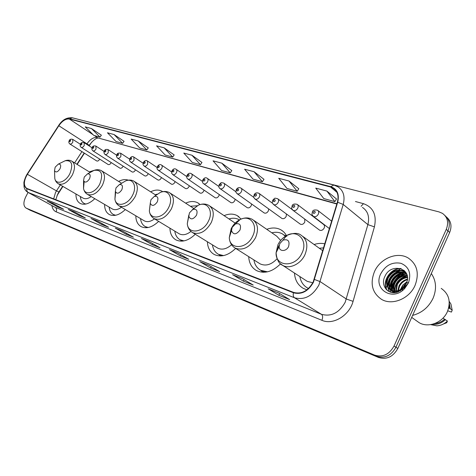 <?xml version="1.0" encoding="UTF-8"?>
<svg xmlns="http://www.w3.org/2000/svg" width="476" height="476" viewBox="0 0 476 476"><rect width="100%" height="100%" fill="white"/><g stroke="black" fill="none" stroke-linecap="round" stroke-linejoin="round"><path stroke-width="0.71" d="M95.289 169.991L89.286 171.878M128.3 180.172C125.432 179.119 122.207 179.535 118.625 181.421M162.709 191.685L161.941 191.209C158.663 189.519 154.884 189.722 150.618 191.81M200.087 204.567L197.814 202.847C194.256 200.991 190.198 201.098 185.646 203.163M241.112 219.091L237.274 215.652C233.407 213.611 229.039 213.599 224.172 215.61M286.844 236.453C285.493 233.52 283.512 231.312 280.899 229.819C276.687 227.564 271.974 227.397 266.756 229.325M324.858 243.825C321.401 243.069 317.813 243.295 314.106 244.515M319.194 229.86L319.592 230.158C321.395 230.836 322.918 230.134 324.168 228.058C324.828 226.397 324.578 225.154 323.418 224.327M300.005 223.928L300.362 224.19C302.087 224.833 303.563 224.136 304.777 222.108L304.735 219.073M281.608 218.24L281.929 218.466C283.583 219.073 284.999 218.389 286.189 216.407L286.439 213.98M263.948 212.772L264.24 212.98C265.822 213.551 267.191 212.873 268.351 210.939L268.702 208.928M246.984 207.518L247.246 207.703C248.764 208.244 250.09 207.572 251.227 205.686L251.608 204.002M230.676 202.473L230.914 202.633C232.371 203.151 233.656 202.484 234.763 200.64L235.15 199.218M214.985 197.611L215.2 197.754C216.604 198.248 217.847 197.588 218.93 195.785L219.299 194.595M199.884 192.929L200.075 193.06C201.425 193.524 202.633 192.875 203.692 191.108L204.031 190.114M185.331 188.419L185.509 188.538C186.806 188.978 187.972 188.335 189.014 186.604L189.317 185.783M171.3 184.069L171.461 184.176C172.711 184.599 173.847 183.962 174.865 182.266L175.132 181.594M157.764 179.874L157.913 179.97C159.121 180.374 160.222 179.744 161.221 178.083L161.447 177.536M144.698 175.822L144.835 175.912C146.001 176.293 147.072 175.674 148.054 174.043L148.238 173.615M132.078 171.907L132.203 171.991C133.328 172.354 134.369 171.741 135.333 170.14L135.481 169.819M119.881 168.129L120 168.201C121.082 168.546 122.1 167.939 123.04 166.374L123.153 166.142M108.088 164.47L108.195 164.535C109.242 164.869 110.23 164.268 111.158 162.727L111.229 162.584M96.676 160.93L96.777 160.989C97.788 161.31 98.752 160.715 99.662 159.204L99.698 159.133M62.909 186.431L57.007 195.636M91.773 142.026L89.167 145.918M84.448 153.201L77.166 164.44M248.704 256.635C249.061 263.133 251.673 267.78 256.528 270.594C264.448 274.105 272.456 271.85 280.56 263.829M207.393 241.749C207.655 247.758 209.952 252.012 214.289 254.511C221.138 257.558 228.26 255.517 235.668 248.395M169.938 228.188C170.099 233.787 172.128 237.702 176.037 239.946C182.052 242.617 188.466 240.719 195.273 234.269M135.815 215.801C135.892 221.037 137.695 224.666 141.229 226.689C146.566 229.051 152.374 227.278 158.657 221.37M104.607 204.436C104.601 209.357 106.207 212.736 109.426 214.581C114.192 216.681 119.488 215.003 125.313 209.553M75.952 193.976C75.874 198.623 77.314 201.782 80.254 203.466C84.544 205.352 89.393 203.758 94.813 198.694M294.477 273.045C294.947 280.114 297.922 285.243 303.402 288.438L306.937 289.836M28.054 192.423L25.65 197.064C23.217 202.395 23.342 206.06 26.025 208.054L30.244 210.285L378.491 357.446C386.643 359.862 393.087 356.863 397.829 348.45L449.659 232.484C452.105 226.183 451.117 221.096 446.696 217.223M26.025 208.054L374.6 355.114C382.781 357.53 389.255 354.501 394.033 346.028L446.286 229.319L447.975 230.908C450.433 224.583 449.445 219.484 445.018 215.61C449.445 219.484 450.433 224.583 447.975 230.908L395.937 347.242L447.975 230.908L449.659 232.484M374.6 355.114L376.552 356.286C384.721 358.702 391.177 355.691 395.937 347.242C391.177 355.691 384.721 358.702 376.552 356.286L28.239 209.214L376.552 356.286L378.491 357.446M415.078 285.344C419.475 273.408 417.202 264.305 408.253 258.034C397.341 251.215 380.11 258.426 374.439 271.695C369.84 283.702 372.214 292.936 381.573 299.38C392.164 305.794 409.414 298.803 415.078 285.344C419.475 273.408 417.202 264.305 408.253 258.034C397.341 251.215 380.11 258.426 374.439 271.695C369.84 283.702 372.214 292.936 381.573 299.38C392.164 305.794 409.414 298.803 415.078 285.344M313.137 282.125C308.061 291.003 301.558 294.43 293.627 292.413L26.698 188.359C23.401 185.634 23.627 180.94 27.37 174.281L58.822 125.741C62.297 120.809 65.819 118.578 69.383 119.054L330.546 187.003L333.129 188.068C337.579 191.066 338.989 195.785 337.353 202.235L313.137 282.125M313.458 282.238L337.698 202.258C339.537 194.154 337.21 188.954 330.713 186.646L69.52 118.798C65.861 118.316 62.255 120.601 58.691 125.652L27.245 174.186C23.288 181.314 23.169 186.175 26.9 188.77L293.454 292.782C301.582 294.858 308.252 291.348 313.458 282.238M47.475 201.229L57.673 206.911L63.623 209.291L53.009 203.413L47.082 201.062M58.036 206.197L57.673 206.911M68.711 209.66L78.992 215.432L85.347 217.966L74.643 212.004L68.318 209.494M79.391 214.652L78.992 215.432M91.404 218.674L101.757 224.529L108.546 227.242L97.776 221.191L91.005 218.502M102.191 223.672L101.757 224.529M115.704 228.319L126.116 234.263L133.387 237.167L122.564 231.033L115.299 228.153M126.586 233.311L126.116 234.263M268.595 289.039L278.888 295.316L289.598 299.594L278.948 293.133L268.19 288.867M279.698 293.591L278.888 295.316M232.966 274.89L243.361 281.114L253.214 285.053L242.439 278.639L232.562 274.717M244.075 279.614L243.361 281.114M200.164 261.86L210.612 268.03L219.704 271.665L208.863 265.305L199.753 261.687M211.249 266.703L210.612 268.03M169.861 249.829L180.327 255.927L188.74 259.289L177.875 253L169.456 249.656M180.898 254.749L180.327 255.927M141.788 238.678L152.237 244.7L160.049 247.823L149.19 241.606L141.384 238.506M152.754 243.647L152.237 244.7M446.286 229.319C448.88 222.453 447.595 217.127 442.43 213.355L439.062 211.921L72.031 117.727M148.262 147.911L138.26 140.967L131.186 139.087L139.76 148.024L146.834 149.97L148.286 147.875M124.052 141.342L114.085 134.547L107.463 132.786L116.031 141.503L122.647 143.324L124.075 141.307M101.364 135.184L91.451 128.532L85.246 126.884L93.784 135.392L99.996 137.1L101.388 135.154M231.794 170.581L221.822 163.161L213.052 160.834L221.524 170.485L230.277 172.889L231.824 170.545M263.978 179.321L254.077 171.729L244.605 169.218L252.988 179.131L262.425 181.725L264.007 179.279M298.773 188.764L288.991 181.005L278.728 178.28L286.974 188.466L297.191 191.269L298.797 188.716M336.508 199.004L326.899 191.078L315.743 188.109L323.799 198.581L334.89 201.628L336.532 198.956M174.162 154.944L164.143 147.84L156.562 145.829L165.13 154.992L172.705 157.074L174.186 154.908M191.923 155.224L183.784 153.058L192.316 162.465L200.45 164.696L201.961 162.441L191.923 155.224L200.45 164.696M221.822 163.161L230.277 172.889M254.077 171.729L262.425 181.725M288.991 181.005L297.191 191.269M326.899 191.078L334.89 201.628M164.143 147.84L172.705 157.074M138.26 140.967L146.834 149.97M114.085 134.547L122.647 143.324M91.451 128.532L99.996 137.1M403.91 288.212L404.314 287.587M400.387 289.676L402.75 285.13L406.897 281.78M401.22 289.194L401.762 287.92L406.575 282.685M397.793 290.693L399.019 285.85C400.834 282.405 403.642 280.15 407.438 279.085M398.376 290.527L399.566 286.266C401.238 283.053 403.838 280.858 407.373 279.674M395.734 291.032L396.8 284.184C399.197 279.894 402.744 277.52 407.432 277.062M396.216 290.985L397.359 284.6C399.62 280.513 402.988 278.151 407.468 277.526M393.961 290.991C392.962 288.236 393.164 285.404 394.568 282.5C397.484 277.466 401.679 275.11 407.158 275.42M394.384 291.032C393.551 288.361 393.795 285.659 395.128 282.923C397.912 278.073 401.952 275.699 407.242 275.8M392.385 290.681C390.665 287.694 390.641 284.404 392.313 280.804C395.776 275.045 400.578 272.802 406.724 274.081M392.765 290.782C391.23 287.837 391.272 284.654 392.878 281.233C396.199 275.652 400.851 273.373 406.837 274.384M390.998 290.158C388.44 287.105 388.124 283.422 390.046 279.097C394.176 272.54 399.578 270.541 406.254 273.093M391.326 290.306C388.993 287.266 388.755 283.666 390.612 279.525C394.556 273.182 399.804 271.106 406.361 273.295M391.932 290.533C396.205 291.776 400.173 290.604 403.832 287.028L406.456 282.976C412.847 268.452 391.171 262.3 385.138 275.949C379.824 285.368 388.243 295.739 398.073 291.937L404.344 287.766L406.433 285.023L404.261 287.641C400.054 291.401 395.949 292.365 391.932 290.533L390.57 289.938C386.405 287.076 385.471 282.887 387.756 277.371C391.992 270.695 397.478 268.72 404.213 271.445L406.23 273.051M393.848 291.282L391.147 290.36C386.982 287.504 386.048 283.315 388.327 277.805C392.563 271.136 398.043 269.166 404.778 271.885L405.516 272.373M400.108 291.026L400.209 290.449M400.804 290.634L400.935 290.086M397.859 292.008L397.799 291.252M398.364 291.83L398.347 291.122M396.127 292.448L395.836 291.49M396.52 292.371L396.3 291.473M394.658 292.353L394.11 291.342M395.026 292.448L394.521 291.407M394.182 292.657L393.539 292.097M393.289 291.842L392.593 290.985M394.259 292.657L393.86 292.264M393.616 291.99L392.95 291.092M395.532 292.544L392.873 291.627L391.248 290.42M394.753 292.627L391.57 290.58M406.278 283.375L403.934 287.171M390.737 277.877L387.19 284.606M386.911 285.398L385.917 289.116M412.609 315.386C421.903 312.946 428.727 307.216 433.095 298.196C436.831 288.98 436.236 280.763 431.304 273.545M416.357 320.693L419.112 322.657C428.269 328.25 442.847 322.668 447.464 311.488C451.04 301.552 448.957 293.853 441.216 288.397M400.566 274.61C397.049 277.169 394.384 280.406 392.581 284.327L391.635 286.766M391.284 287.986L390.897 289.753M390.838 290.134L390.618 292.199M408.337 283.077L408.581 282.506C411.419 273.069 408.848 266.661 400.875 263.287C392.23 261.77 385.518 265.275 380.735 273.807C372.785 289.17 392.819 302.016 404.778 288.397L408.337 283.077M448.695 307.859L449.35 308.371L449.094 305.765M447.755 310.798L451.427 312.083L452.194 310.203L450.933 304.051L449.189 301.356M449.35 308.371L450.266 308.686L449.273 303.129M450.266 308.686L452.194 310.203M434.981 323.466C438.575 323.234 441.764 321.824 444.56 319.223L443.037 318.069M404.106 272.516L401.893 273.73M400.953 268.613L398.555 270.106M397.704 270.707L391.748 276.514M443.459 323.983L446.726 322.746L447.422 321.02L444.56 319.223M430.649 324.632L436.879 325.828C440.871 325.584 444.382 323.983 447.422 321.02M432.416 324.275C437.283 324.787 441.633 323.21 445.471 319.551M406.433 285.023L404.41 287.861M387.619 290.705C381.264 282.988 390.332 268.059 401.286 268.738M389.511 291.788L387.988 287.587M387.904 286.873C388.154 278.359 392.605 272.95 401.268 270.648M402.172 270.541L404.225 270.523M391.189 292.353L390.26 289.235M390.177 288.51C390.427 280.061 394.854 274.688 403.446 272.397M404.362 272.29L405.73 272.242M392.908 292.627L392.527 290.967M392.426 290.134C392.682 281.744 397.079 276.413 405.606 274.134M394.663 291.74L394.646 291.425M394.628 291.044C395.169 283.268 399.382 278.234 407.272 275.937M402.149 290.741L402.642 289.587M403.142 288.629L408.277 283.208M387.315 290.473C381.086 282.851 389.814 268.149 400.649 268.512M389.303 291.693L387.66 287.082M387.583 286.1C388.023 278.162 392.272 272.98 400.316 270.552M401.506 270.362L403.969 270.308M390.98 292.3L389.933 288.724M389.856 287.73C390.302 279.864 394.515 274.723 402.488 272.302M403.69 272.111L405.582 272.028M392.688 292.609L392.266 290.872M392.117 289.343C392.563 281.554 396.74 276.455 404.642 274.045M394.473 292.3L394.425 291.972M394.354 290.943C394.812 283.232 398.947 278.174 406.778 275.771M403.594 287.278L405.183 285.338M279.84 243.551L279.162 246.497C278.972 251.768 286.314 251.846 288.593 246.526C289.92 240.969 288.063 238.839 283.018 240.148L279.84 243.551M305.86 280.465L307.282 281.387L312.821 282.768M299.85 276.544C300.778 281.792 303.361 285.624 307.603 288.045L308.525 288.504M307.193 287.813L308.43 288.593M323.65 247.859L319.319 248.258M232.187 227.35L231.509 230.604C233.359 235.061 236.191 234.864 240.005 230.009C241.38 225.011 239.88 222.988 235.507 223.94L232.187 227.35M259.134 263.24L260.199 263.912C265.876 266.381 271.504 264.65 277.091 258.718M253.904 259.926C254.69 264.715 256.963 268.172 260.717 270.303L267.518 271.82M260.545 270.207L265.269 272.189M285.576 236.138L283.928 234.894M285.41 236.245L282.458 233.918C279.305 232.199 275.759 231.836 271.826 232.818M280.685 240.451L276.752 236.215L253.857 220.43M189.466 212.826L188.793 216.241C190.537 220.037 193.101 219.698 196.493 215.217C197.873 210.66 196.653 208.744 192.822 209.458L189.466 212.826M216.967 247.657L217.776 248.157C222.119 250.144 226.713 249.013 231.574 244.759M212.427 244.854C213.087 249.263 215.098 252.411 218.448 254.303L223.559 255.6M218.448 254.303L221.911 255.862M238.958 219.62C236.054 218.056 232.764 217.812 229.087 218.889M235.168 223.107L209.916 206.09M150.94 199.73L150.273 203.216C151.898 206.489 154.236 206.048 157.294 201.889C158.663 197.707 157.663 195.886 154.278 196.427L150.94 199.73M178.732 233.514L179.363 233.889C182.861 235.537 186.723 234.716 190.941 231.437M174.799 231.134L174.865 231.58C175.495 235.447 177.256 238.19 180.154 239.803L184.016 240.892M180.374 239.94L182.802 241.088M197.201 205.769L190.412 206.257M116.025 187.859L115.365 191.364C116.87 194.214 119.012 193.696 121.796 189.817C123.147 185.949 122.32 184.224 119.315 184.64L116.025 187.859M143.913 220.614L144.412 220.912C147.393 222.322 150.761 221.637 154.516 218.859M140.521 218.597L140.676 219.686C141.312 222.946 142.848 225.255 145.293 226.606L148.214 227.504M145.686 226.838L147.328 227.653M157.211 194.16L155.247 194.744M84.24 177.054L83.58 180.541C84.972 183.04 86.947 182.475 89.5 178.839C90.821 175.239 90.142 173.597 87.453 173.918L84.24 177.054M112.08 208.815L112.473 209.047C115.067 210.279 118.06 209.678 121.439 207.244M109.159 207.102L109.391 208.649C109.998 211.439 111.348 213.403 113.431 214.539L115.632 215.271M113.942 214.837L114.99 215.384M55.174 167.171L54.52 170.616C55.805 172.824 57.626 172.223 59.994 168.807C61.285 165.44 60.72 163.875 58.304 164.125L55.174 167.171M82.86 197.98L83.181 198.165C85.46 199.248 88.125 198.718 91.178 196.564M80.361 196.529L80.64 198.415C81.218 200.812 82.402 202.496 84.198 203.472L85.829 204.049M84.793 203.811L85.388 204.139M397.829 348.45L394.033 346.028M30.244 210.285L26.228 208.143M27.37 174.281L56.477 190.87L55.508 192.548L53.669 198.891M60.327 184.932L56.477 190.87L58.959 191.977L62.648 186.277M355.447 201.526L363.456 203.68C373.261 207.203 376.909 214.938 374.41 226.874L353.073 301.344C349.354 315.63 333.01 325.364 321.895 320.306L56.144 211.838C56.959 209.868 56.644 208.363 55.198 207.322L321.443 314.297C331.207 316.933 339.114 312.934 345.177 302.29L367.877 224.618C369.739 216.872 367.924 211.136 362.444 207.405M56.144 211.838C53.818 210.826 52.408 208.732 51.908 205.549M54.562 207.012L27.638 192.191M330.713 186.646L333.872 185.045L337.924 186.806C343.464 190.543 345.225 196.421 343.214 204.442L318.908 284.999C312.559 296.096 304.432 300.356 294.525 297.774C293.27 296.834 292.913 295.174 293.454 292.782M314.505 279.477L320.187 281.637L346.385 299.047L353.073 301.344M69.52 118.798L72.412 117.816C66.836 117.239 62.225 119.827 58.584 125.581L27.186 174.037M374.41 226.874L367.877 224.618L343.214 204.442L337.698 202.258M27.245 174.186L27.162 174.079C25.02 177.411 23.758 182.451 23.889 182.772L24.074 187.074C24.651 189.466 25.93 191.221 27.905 192.34L54.419 206.929M26.9 188.77C26.585 190.465 27.049 191.715 28.298 192.518L294.525 297.774L321.443 314.297C322.841 315.505 322.99 317.504 321.895 320.306M361.094 206.275L363.456 203.68M69.383 119.054L93.076 134.69M94.403 135.565L97.39 137.534C93.802 136.987 90.315 139.093 86.941 143.865L86.656 144.299M58.822 125.741L89.202 145.311L88.911 145.751M81.926 151.606L74.619 162.875M330.546 187.003L336.96 192.328M336.907 203.728L98.591 138.088M277.925 244.801L276.08 252.804C275.455 267.173 295.679 267.768 301.998 253.036C308.305 240.618 297.583 229.033 286.552 235.578C282.798 237.655 279.918 240.731 277.925 244.801M278.757 245.711L277.103 250.715M280.554 263.823L282.726 265.388C289.515 269.398 300.767 264.085 304.943 254.69C308.394 245.872 307.109 239.368 301.076 235.174C297.982 232.657 293.139 232.788 286.552 235.578L283.018 240.148M231.14 228.795L229.289 237.637C229.539 250.102 246.877 249.323 252.667 236.161C258.438 224.94 250.067 214.295 240.148 219.531C236.274 221.465 233.27 224.553 231.14 228.795M233.752 247.115L235.263 248.139C243.034 250.852 249.793 247.389 255.529 237.744C258.908 229.367 257.885 223.268 252.447 219.46C248.65 217.395 244.551 217.425 240.148 219.531L235.507 223.94M260.842 270.38L263.537 272.284M285.838 235.983L284.321 235.15M188.788 215.128L187.288 223.714C188.02 234.614 203.121 232.966 208.482 221.042C213.819 210.785 207.167 200.955 198.248 205.263L192.239 209.755M191.572 231.949L192.655 232.651C199.64 235.019 205.84 231.657 211.261 222.572C214.569 214.581 213.76 208.851 208.845 205.37C205.602 203.609 202.068 203.573 198.248 205.263L192.822 209.458M218.966 254.618L220.745 255.945M150.309 203.407L149.357 210.945C150.351 220.543 163.673 218.329 168.683 207.423C173.651 197.962 168.302 188.847 160.263 192.459L155.343 195.725M153.403 218.169L154.206 218.674C160.519 220.751 166.243 217.49 171.378 208.893C174.609 201.271 173.99 195.862 169.521 192.673C166.707 191.144 163.619 191.072 160.263 192.459L154.278 196.427M180.963 240.291L182.058 241.154M115.65 192.191L114.93 199.218C116.061 207.738 127.937 205.144 132.637 195.089C137.296 186.3 132.965 177.81 125.688 180.886L121.892 183.123M118.726 205.62L119.333 205.995C125.069 207.822 130.376 204.662 135.255 196.511C138.415 189.222 137.957 184.105 133.881 181.166C131.394 179.821 128.663 179.726 125.688 180.886L119.315 184.64M84.163 181.671L83.538 188.436C84.728 196.041 95.408 193.196 99.847 183.873C103.435 173.942 101.513 169.438 94.093 170.372L91.142 171.949M112.473 209.047L87.56 194.44C92.796 196.058 97.741 192.994 102.394 185.241C105.476 178.256 105.154 173.407 101.424 170.694C99.204 169.486 96.759 169.379 94.093 170.372L87.453 173.918M54.675 174.989L54.799 178.494C56.001 185.325 65.682 182.32 69.889 173.621C73.393 164.327 71.805 160.043 65.129 160.769L62.802 161.911M83.181 198.165L58.488 183.873C63.296 185.313 67.919 182.338 72.358 174.942C75.369 168.242 75.166 163.637 71.745 161.114C69.74 160.031 67.532 159.918 65.129 160.769L58.304 164.125M329.434 228.605L313.446 216.443C311.578 213.95 311.804 215.58 312.375 211.951C312.756 210.112 314.481 209.541 317.557 210.243C318.771 211.1 319.027 212.409 318.325 214.164C316.98 216.39 315.356 217.151 313.446 216.443L312.851 215.943M313.273 212.082C313.232 213.682 313.857 213.867 315.154 212.629C315.195 211.029 314.565 210.844 313.273 212.082M319.592 230.158L293.115 210.398C291.294 207.947 291.508 209.624 292.08 206.001C292.431 204.222 294.103 203.657 297.101 204.317C298.268 205.144 298.5 206.423 297.803 208.149C296.5 210.315 294.936 211.064 293.115 210.398L292.591 209.975M292.907 206.12C292.853 207.679 293.448 207.857 294.709 206.643C294.769 205.085 294.168 204.906 292.907 206.12M300.362 224.19L273.67 204.615C271.897 202.199 272.099 203.924 272.665 200.313C275.467 197.528 274.015 198.058 277.544 198.659C278.668 199.456 278.882 200.699 278.186 202.389C276.919 204.501 275.408 205.239 273.67 204.615L273.212 204.258M273.438 200.42C273.367 201.943 273.938 202.11 275.164 200.92C275.235 199.396 274.664 199.23 273.438 200.42M281.929 218.466L255.059 199.081C253.327 196.701 253.53 198.462 254.089 194.862C255.029 192.976 256.606 192.435 258.831 193.238C259.908 194.006 260.104 195.22 259.414 196.88C258.176 198.938 256.725 199.67 255.059 199.081L254.66 198.772M254.809 194.964C254.72 196.451 255.267 196.612 256.457 195.446C256.546 193.958 255.993 193.797 254.809 194.964M264.24 212.98L237.232 193.78C235.537 191.435 235.733 193.22 236.286 189.644C237.447 187.681 238.988 187.151 240.904 188.044C241.939 188.788 242.117 189.972 241.433 191.608C240.225 193.613 238.827 194.339 237.232 193.78L236.875 193.512M236.959 189.74C236.858 191.185 237.381 191.34 238.541 190.198C238.637 188.752 238.113 188.597 236.959 189.74M247.246 207.703L220.138 188.698C218.835 187.859 218.532 186.509 219.216 184.64C221.774 182.088 220.412 182.534 223.714 183.07C224.708 183.784 224.868 184.944 224.196 186.544C223.012 188.508 221.661 189.222 220.138 188.698L219.823 188.466M219.847 184.73C219.728 186.146 220.233 186.294 221.358 185.17C221.471 183.754 220.965 183.605 219.847 184.73M230.914 202.633L203.728 183.813C202.449 183.004 202.151 181.677 202.835 179.839C204.234 177.744 205.691 177.233 207.215 178.292C208.179 178.988 208.321 180.118 207.655 181.695C206.501 183.605 205.192 184.313 203.728 183.813L203.448 183.611M203.419 179.916C203.294 181.302 203.782 181.445 204.876 180.345C205.001 178.958 204.513 178.821 203.419 179.916M215.2 197.754L187.966 179.131C186.711 178.339 186.425 177.042 187.098 175.227C188.329 173.24 189.751 172.734 191.376 173.71C192.298 174.377 192.429 175.483 191.768 177.03C190.638 178.905 189.371 179.601 187.966 179.131L187.717 178.952M187.645 175.299C187.508 176.655 187.978 176.792 189.043 175.709C189.18 174.359 188.71 174.222 187.645 175.299M200.075 193.06L172.818 174.621C171.247 172.455 171.425 174.115 171.967 170.795C173.288 168.79 174.68 168.296 176.144 169.301C177.036 169.944 177.155 171.027 176.495 172.55C175.394 174.383 174.168 175.073 172.818 174.621L172.592 174.466M172.485 170.86C172.342 172.187 172.788 172.318 173.829 171.253C173.972 169.932 173.526 169.801 172.485 170.86M185.509 188.538L158.246 170.289C156.693 168.141 156.878 169.813 157.413 166.529C158.686 164.577 160.049 164.083 161.495 165.059C162.358 165.684 162.459 166.743 161.81 168.242C160.727 170.033 159.543 170.711 158.246 170.289L158.044 170.146M157.901 166.594C157.746 167.885 158.175 168.01 159.192 166.969C159.347 165.678 158.913 165.547 157.901 166.594M171.461 184.176L144.21 166.112C142.681 163.994 142.871 165.666 143.407 162.423C144.639 160.513 145.965 160.031 147.393 160.977L147.673 164.095C146.614 165.844 145.46 166.517 144.21 166.112L144.032 165.987M143.859 162.483C143.698 163.75 144.115 163.869 145.103 162.846C145.263 161.578 144.847 161.459 143.859 162.483M157.913 179.97L130.698 162.096C129.186 159.995 129.377 161.667 129.906 158.466C131.102 156.592 132.399 156.122 133.81 157.044L134.054 160.097C133.018 161.81 131.9 162.477 130.698 162.096L130.531 161.983M130.335 158.52C130.162 159.763 130.567 159.882 131.531 158.871C131.697 157.633 131.299 157.514 130.335 158.52M144.835 175.912L117.661 158.216C116.441 157.009 116.186 155.819 116.888 154.652C117.251 153.26 118.524 152.79 120.714 153.254L120.922 156.241C119.91 157.925 118.821 158.585 117.661 158.216L117.512 158.115M117.292 154.706C117.12 155.92 117.507 156.033 118.453 155.045C118.625 153.825 118.238 153.712 117.292 154.706M132.203 171.991L105.089 154.48C103.905 153.397 103.655 152.231 104.333 150.969C104.75 149.583 105.999 149.125 108.082 149.601L108.26 152.528C107.267 154.176 106.207 154.825 105.089 154.48L104.952 154.385M104.714 151.023C104.536 152.213 104.904 152.32 105.833 151.35C106.011 150.154 105.636 150.047 104.714 151.023M120 168.201L92.957 150.868C91.803 149.88 91.553 148.732 92.213 147.417C92.665 146.049 93.885 145.596 95.884 146.067L96.039 148.94C95.063 150.559 94.034 151.201 92.957 150.868L92.832 150.785M92.576 147.465C92.386 148.637 92.749 148.738 93.653 147.78C93.837 146.614 93.474 146.507 92.576 147.465M108.195 164.535L81.235 147.381C80.105 146.453 79.861 145.323 80.509 143.99C80.974 142.633 82.169 142.193 84.109 142.663L84.234 145.477C83.276 147.06 82.277 147.697 81.235 147.381L81.116 147.304M80.849 144.032C80.658 145.18 81.003 145.281 81.89 144.341C82.08 143.193 81.729 143.092 80.849 144.032M96.777 160.989L69.907 144.008C68.8 143.139 68.562 142.026 69.193 140.676C69.669 139.343 70.847 138.903 72.727 139.367L72.828 142.128C71.888 143.687 70.912 144.311 69.907 144.008L69.799 143.942M69.514 140.718C69.317 141.842 69.657 141.937 70.519 141.009C70.716 139.885 70.377 139.789 69.514 140.718M162.685 191.691L161.941 191.209M199.117 203.71L197.814 202.847M238.952 216.794L237.274 215.652M283.083 231.354L280.899 229.819M57.757 194.041L58.911 192.048M333.872 185.045L72.412 117.816M333.129 188.068L335.449 190.001M336.824 203.996L98.55 138.076M98.443 138.04C96.045 137.975 92.963 140.402 89.202 145.311M84.192 153.04L76.904 164.28M57.715 194.125L55.757 199.706M141.616 238.619L149.309 241.677M169.688 249.769L177.988 253.065M199.991 261.8L208.976 265.37M232.794 274.83L242.552 278.704M268.422 288.98L279.061 293.204M115.531 228.26L122.677 231.098M91.231 218.615L97.889 221.257M68.544 209.601L74.756 212.07M47.308 201.169L53.122 203.478M404.778 271.885L404.213 271.445M393.444 292.044L392.873 291.627M391.147 290.36L390.57 289.938M419.112 322.657L411.71 317.391M406.456 282.976L408.581 282.506M403.832 287.028L404.255 287.641M404.344 287.766L404.778 288.397M279.162 246.497L276.08 252.804C276.77 259.729 278.984 263.924 282.726 265.388L307.282 281.387M308.436 288.581L307.603 288.045M322.782 250.739L302.962 236.524M231.509 230.604L229.289 237.637C229.581 242.385 231.568 245.884 235.263 248.139L260.199 263.912M261.717 270.927L260.717 270.303M260.902 270.416L262.901 272.272M284.303 235.138L286.266 235.947M188.793 216.241L187.288 223.714C187.705 227.766 189.49 230.747 192.655 232.651L217.776 248.157M219.014 254.648L220.477 255.951M150.273 203.216L149.357 210.945C149.833 214.456 151.445 217.032 154.206 218.674L179.363 233.889M174.912 231.199L174.865 231.58M181.16 240.41L180.154 239.803M193.613 208.345L170.354 193.214M181.005 240.315L181.987 241.159M115.365 191.364L114.93 199.218C115.424 202.3 116.894 204.561 119.333 205.995L144.412 220.912M140.741 218.728L140.676 219.686M146.305 227.201L145.293 226.606M155.926 195.19L134.541 181.588M83.58 180.541L83.538 188.436C84.032 191.168 85.377 193.167 87.56 194.44M109.403 207.244L109.391 208.649M114.436 215.122L113.431 214.539M121.612 183.284L101.953 171.021M54.52 170.616L54.799 178.494C55.287 180.934 56.519 182.73 58.488 183.873M80.587 196.659L80.64 198.415M85.198 204.043L84.198 203.472M90.214 172.443L72.168 161.37M331.659 221.179L318.027 210.606M323.835 224.642L297.518 204.638M292.371 209.726L277.919 198.932M272.552 203.311L259.164 193.482M253.815 197.379L241.201 188.264M235.941 191.78L223.982 183.266M218.841 186.467L207.459 178.464M202.449 181.398L191.596 173.865M186.723 176.56L176.346 169.438M171.616 171.931L161.679 165.184M157.092 167.492L147.56 161.09M143.109 163.232L133.964 157.145M129.645 159.145L120.85 153.349M116.662 155.212L108.207 149.684M104.143 151.422L96.003 146.144M92.052 147.774L84.216 142.729M80.384 144.258L72.828 139.432"/></g></svg>
